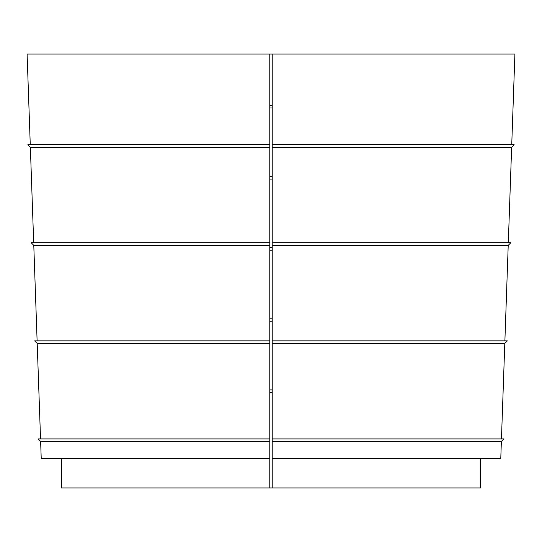 <?xml version="1.0" encoding="UTF-8"?>
<svg xmlns="http://www.w3.org/2000/svg" width="542" height="542" viewBox="0 0 542 542"><rect width="100%" height="100%" fill="white"/><g stroke="black" fill="none" stroke-linecap="round" stroke-linejoin="round"><path stroke-width="0.81" d="M501.458 438.912L504.798 343.398L272.226 343.398L272.226 487.936L480.585 487.936L480.585 458.518M504.887 340.864L508.22 245.35L272.226 245.35L272.226 343.398M508.308 242.809L511.641 147.302L272.226 147.302L272.226 245.35M272.226 147.302L272.226 144.761L514.182 144.761L511.641 147.302M511.736 144.761L514.9 54.064L272.226 54.064L272.226 144.761M508.22 245.35L510.76 242.809L272.226 242.809M504.798 343.398L507.339 340.864L272.226 340.864M272.226 458.518L500.774 458.518L501.37 441.452L272.226 441.452M501.37 441.452L503.911 438.912L272.226 438.912M40.542 438.912L37.202 343.398L34.661 340.864L269.774 340.864L269.774 245.35L33.78 245.35L31.24 242.809L269.774 242.809L269.774 147.302L30.359 147.302L27.818 144.761L269.774 144.761L269.774 147.302M37.202 343.398L269.774 343.398L269.774 438.912L38.089 438.912L40.63 441.452L269.774 441.452L269.774 438.912M37.113 340.864L33.78 245.35M33.692 242.809L30.359 147.302M272.226 54.064L27.1 54.064L30.264 144.761M269.774 54.064L269.774 144.761M269.774 245.35L269.774 242.809M269.774 343.398L269.774 340.864M272.226 487.936L61.415 487.936L61.415 458.518M269.774 487.936L269.774 458.518L41.226 458.518L40.63 441.452M269.774 441.452L269.774 458.518M269.774 107.993L272.226 107.993M269.774 105.541L272.226 105.541M272.226 176.624L269.774 176.624M269.774 179.077L272.226 179.077M272.226 247.714L269.774 247.714M269.774 250.167L272.226 250.167M272.226 318.798L269.774 318.798M269.774 321.25L272.226 321.25M272.226 389.888L269.774 389.888M269.774 392.34L272.226 392.34"/></g></svg>
